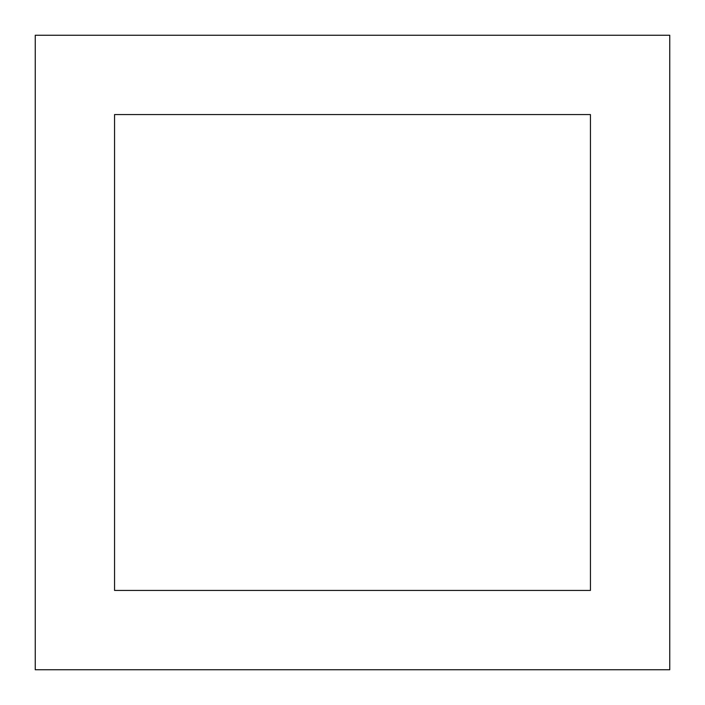<?xml version="1.0" encoding="UTF-8"?>
<svg xmlns="http://www.w3.org/2000/svg" width="705" height="705" viewBox="0 0 705 705"><rect width="100%" height="100%" fill="white"/><g stroke="black" fill="none" stroke-linecap="round" stroke-linejoin="round"><path stroke-width="1.06" d="M35.25 35.25L35.25 669.75L669.75 669.75L669.75 35.25L35.25 35.25M114.562 114.562L114.562 590.438L590.438 590.438L590.438 114.562L114.562 114.562"/></g></svg>
